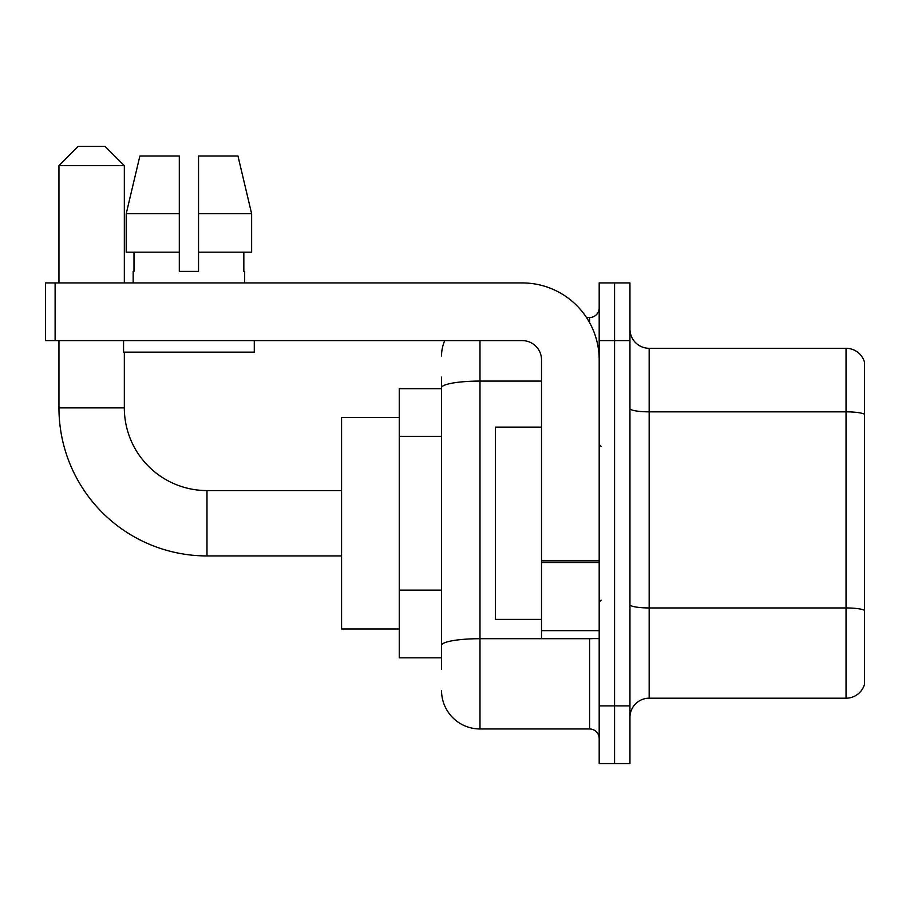 <?xml version="1.0" encoding="UTF-8"?>
<svg xmlns="http://www.w3.org/2000/svg" width="910" height="910" viewBox="0 0 910 910"><rect width="100%" height="100%" fill="white"/><g stroke="black" fill="none" stroke-linecap="round" stroke-linejoin="round"><path stroke-width="1.36" d="M441.543 388.672L399.251 388.672L399.251 657.828L441.543 657.828M441.543 669.362L441.543 377.138M599.189 705.887L599.189 763.57L614.568 763.57L614.568 705.887L614.568 763.57L629.947 763.57L629.947 705.887L614.568 705.887L614.568 340.613L614.568 705.887L599.189 705.887L599.189 340.613L614.568 340.613L614.568 282.93L614.568 340.613L629.947 340.613L629.947 705.887M629.947 340.613L629.947 282.93L599.189 282.93L599.189 340.613M479.991 340.613L479.991 728.967L589.578 728.967L589.578 638.604M586.518 317.533L589.578 317.533A9.612 9.612 0 0 0 599.189 307.921M441.543 424.799L441.543 387.762A38.447 6.677 180 0 1 479.991 381.085L541.518 381.085M599.189 738.579A9.612 9.612 0 0 0 589.578 728.967M441.543 355.992A38.447 38.447 0 0 1 444.751 340.613M479.991 728.967A38.447 38.447 0 0 1 441.543 690.508M629.947 717.421A19.224 19.224 0 0 1 649.171 698.197L846.038 698.197L846.038 348.302L649.171 348.302A19.224 19.224 0 0 1 629.947 329.079A19.224 19.224 0 0 0 649.171 348.302L649.171 698.197M864.5 362.146A19.224 19.224 0 0 0 846.038 348.302A19.224 19.224 0 0 1 864.5 362.146L864.5 684.354A19.224 19.224 0 0 1 846.038 698.197M198.539 271.396L179.304 271.396L198.539 271.396L179.304 271.396L198.539 271.396L198.539 156.042L237.976 156.042L251.638 213.725L251.638 252.172L198.539 252.172M179.304 213.725L126.206 213.725L139.867 156.042L126.206 213.725L139.867 156.042L179.304 156.042L179.304 271.396M341.568 555.93L206.991 555.93A148.034 148.034 0 0 1 58.957 407.896L58.957 340.613M206.991 555.93L206.991 490.57A82.674 82.674 0 0 1 124.329 407.896L124.329 352.147M78.18 146.43L105.094 146.43L124.329 165.654L58.957 165.654L78.18 146.43M124.329 282.93L124.329 165.654M58.957 282.93L58.957 165.654M399.251 417.508L341.568 417.508L341.568 628.992L399.251 628.992M599.189 638.604L541.518 638.604L541.518 560.856L599.189 560.856M599.189 359.837A76.906 76.906 0 0 0 522.283 282.93L55.112 282.93L55.112 340.613L522.283 340.613A19.224 19.224 0 0 1 541.518 359.837L541.518 560.856M55.112 340.613L45.5 340.613L45.5 282.93L55.112 282.93M133.167 271.396L133.998 271.396L133.167 271.396L133.167 282.93M244.676 271.396L243.835 271.396L244.676 271.396L244.676 282.93M243.835 252.172L243.835 271.396M133.998 271.396L133.998 252.172M123.555 340.613L123.555 352.147L254.288 352.147L254.288 340.613M179.304 252.172L126.206 252.172L126.206 213.725M251.638 252.172L251.638 213.725L198.539 213.725M251.638 213.725L237.976 156.042L251.638 213.725M541.518 427.12L495.37 427.12L495.37 619.38L541.518 619.38M441.543 436.334L399.251 436.334M441.543 590.135L399.251 590.135M592.922 638.604A9.612 1.672 0 0 1 589.578 638.706L479.991 638.706A38.447 6.677 180 0 0 441.543 645.383M589.578 322.606L589.578 317.533M864.5 414.255A19.224 3.333 180 0 0 846.038 411.843L649.171 411.843A19.224 3.333 0 0 1 629.947 408.51M864.5 610.348A19.224 3.333 180 0 0 846.038 607.948L649.171 607.948A19.224 3.333 -0 0 1 629.947 604.604M58.957 407.896L124.329 407.896M599.189 562.528L541.518 562.528M541.518 630.664L599.189 630.664M341.568 490.57L206.991 490.57M601.112 446.344L599.189 444.421M601.112 600.156L599.189 602.079"/></g></svg>
